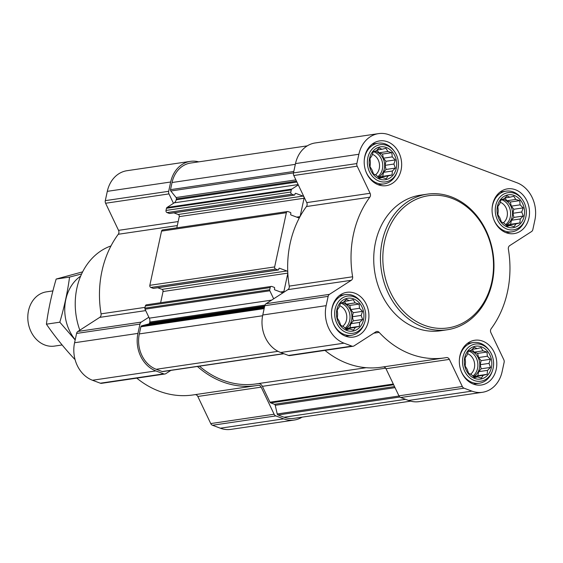 <?xml version="1.0" encoding="UTF-8"?>
<svg xmlns="http://www.w3.org/2000/svg" width="563" height="563" viewBox="0 0 563 563"><rect width="100%" height="100%" fill="white"/><g stroke="black" fill="none" stroke-linecap="round" stroke-linejoin="round"><path stroke-width="0.84" d="M363.529 319.685A16.623 13.695 81.6 0 0 346.484 298.51A16.623 13.695 81.6 0 0 340.573 325.857A16.623 13.695 81.6 0 0 363.529 319.685M361.165 315.435L362.635 319.481L359.651 322.416L359.314 326.364L355.401 327.356L353.473 330.129L349.539 328.926L346.688 329.763L343.648 326.716L340.77 325.365L339.299 321.311L337.314 318.116L337.652 314.161L337.237 309.96L339.165 307.187L340.566 303.077L343.416 302.247L346.407 299.319L349.278 300.67L353.191 299.685L355.169 302.88L359.103 304.076L359.525 308.285L362.565 311.325L361.165 315.435L352.347 316.737L353.297 320.861L362.635 319.481M491.393 367.632A16.623 13.695 81.6 0 0 474.349 346.456A16.623 13.695 81.6 0 0 468.43 373.811A16.623 13.695 81.6 0 0 491.393 367.632M489.022 363.388L490.5 367.435L487.516 370.363L487.171 374.318L483.258 375.303L481.337 378.076L477.403 376.879L474.546 377.71L471.505 374.669L468.634 373.311L467.156 369.265L465.179 366.063L465.517 362.115L465.101 357.906L467.03 355.133L468.43 351.031L471.28 350.193L474.264 347.265L477.142 348.624L481.048 347.631L483.033 350.833L486.967 352.03L487.382 356.238L490.422 359.278L489.022 363.388L480.211 364.683L481.154 368.814L490.5 367.435M524.125 216.241A16.623 13.695 81.6 0 0 507.08 195.058A16.623 13.695 81.6 0 0 501.169 222.413A16.623 13.695 81.6 0 0 524.125 216.241M521.76 211.991L523.231 216.037L520.247 218.965L519.909 222.92L515.997 223.905L514.068 226.678L510.134 225.481L507.284 226.312L504.244 223.272L501.366 221.913L499.888 217.867L497.91 214.672L498.248 210.717L497.833 206.508L499.761 203.736L501.161 199.633L504.012 198.802L507.003 195.868L509.874 197.226L513.787 196.234L515.764 199.436L519.698 200.632L520.121 204.841L523.161 207.881L521.76 211.991L512.942 213.286L513.892 217.417L523.231 216.037M396.261 168.288A16.623 13.695 81.6 0 0 379.216 147.112A16.623 13.695 81.6 0 0 373.304 174.46A16.623 13.695 81.6 0 0 396.261 168.288M393.896 164.037L395.374 168.084L392.383 171.018L392.045 174.966L388.132 175.959L386.204 178.731L382.27 177.528L379.42 178.365L376.38 175.318L373.508 173.967L372.03 169.913L370.046 166.718L370.391 162.77L369.968 158.562L371.897 155.789L373.297 151.679L376.154 150.849L379.138 147.921L382.01 149.272L385.922 148.287L387.907 151.482L391.841 152.686L392.256 156.887L395.296 159.927L393.896 164.037L385.078 165.339L386.028 169.463L395.374 168.084M353.092 346.252L289.727 355.591A3.427 2.822 -98.4 0 1 288.523 355.457L280.663 352.515A29.987 24.716 -98.4 0 1 262.766 314.999L264.779 305.702A3.427 2.822 -98.4 0 1 266.081 303.703L287.911 289.635L351.284 280.297L329.446 294.358A3.427 2.822 -98.4 0 0 328.145 296.363L326.132 305.66A29.987 24.716 -98.4 0 0 344.035 343.17L351.889 346.118A3.427 2.822 -98.4 0 0 353.092 346.252A3.427 2.822 -98.4 0 0 354.043 345.893L375.873 331.832A3.427 2.822 -98.4 0 1 376.823 331.473A3.427 2.822 -98.4 0 1 379.152 332.381A95.956 79.08 -98.4 0 0 444.481 357.892A95.956 79.08 -98.4 0 0 446.36 357.582A3.427 2.822 -98.4 0 1 446.431 357.575A3.427 2.822 -98.4 0 1 449.373 359.391L462.307 386.492A3.427 2.822 -98.4 0 0 464.046 388.174L471.9 391.123A29.987 24.716 -98.4 0 0 482.428 392.298A29.987 24.716 -98.4 0 0 502.119 371.657L504.124 362.354A3.427 2.822 -98.4 0 0 503.822 359.75L490.887 332.649A3.427 2.822 -98.4 0 1 491.161 328.729A95.956 79.08 -98.4 0 0 508.368 249.149A3.427 2.822 -98.4 0 1 509.705 245.623L531.535 231.562A3.427 2.822 -98.4 0 0 532.837 229.563L534.85 220.26A29.987 24.716 -98.4 0 0 516.947 182.75L389.089 134.796A29.987 24.716 -98.4 0 0 378.554 133.621A29.987 24.716 -98.4 0 0 358.87 154.262L356.858 163.566A3.427 2.822 -98.4 0 0 357.167 166.169L370.095 193.271A3.427 2.822 -98.4 0 1 369.821 197.191A95.956 79.08 -98.4 0 0 352.621 276.771A3.427 2.822 -98.4 0 1 351.284 280.297M273.667 298.812L269.832 290.789A1.372 1.133 -98.4 0 1 269.712 289.748L270.177 287.602A1.71 1.415 -98.4 0 1 271.901 286.483L274.237 287.362A0.683 0.563 -98.4 0 1 274.645 288.221L274.47 289.037A0.683 0.563 -98.4 0 0 274.885 289.889L282.169 292.626A1.71 1.415 -98.4 0 0 283.893 291.514L287.827 273.337A95.956 79.08 -98.4 0 0 289.248 286.11A3.427 2.822 -98.4 0 1 287.911 289.635M287.489 211.533A1.71 1.415 -98.4 0 0 286.363 212.715L274.645 266.925A1.71 1.415 -98.4 0 0 275.666 269.065L278.002 269.944A0.683 0.563 -98.4 0 0 278.699 269.501L278.875 268.685A0.683 0.563 -98.4 0 1 279.565 268.241L286.849 270.972A1.71 1.415 -98.4 0 1 287.756 271.894A95.956 79.08 -98.4 0 1 299.495 217.585A1.71 1.415 -98.4 0 1 298.362 217.74L291.071 215.01A0.683 0.563 -98.4 0 1 290.663 214.151L290.839 213.335A0.683 0.563 -98.4 0 0 290.431 212.476L288.094 211.604A1.71 1.415 -98.4 0 0 287.489 211.533L162.672 229.929A1.71 1.415 -98.4 0 0 161.546 231.111L149.828 285.321A1.71 1.415 -98.4 0 0 150.849 287.468L153.185 288.34A0.683 0.563 -98.4 0 0 153.65 288.27M299.495 217.585A95.956 79.08 -98.4 0 1 300.135 216.403A95.956 79.08 -98.4 0 1 306.455 206.537L369.821 197.191M300.135 216.403L304.062 198.232A1.71 1.415 -98.4 0 0 303.042 196.086L295.751 193.355A0.683 0.563 -98.4 0 0 295.061 193.799L294.885 194.615A0.683 0.563 -98.4 0 1 294.196 195.058L291.859 194.186A1.71 1.415 -98.4 0 1 290.839 192.039L291.303 189.893A1.372 1.133 -98.4 0 1 291.824 189.091L298.291 184.924L306.729 202.61A3.427 2.822 -98.4 0 1 306.455 206.537M169.843 213.391A0.683 0.563 -98.4 0 1 169.379 213.454L167.042 212.582A1.71 1.415 -98.4 0 1 166.015 210.435L166.479 208.289A1.372 1.133 -98.4 0 1 167 207.494L173.467 203.327L168.977 193.904A3.427 2.822 -98.4 0 1 168.668 191.3L170.68 182.004A29.987 24.716 -98.4 0 1 190.364 161.363A29.987 24.716 -98.4 0 1 198.76 161.855M176.817 227.846L179.245 216.628A1.71 1.415 -98.4 0 0 178.218 214.489L173.876 212.856M286.849 270.972L162.031 289.368A1.71 1.415 -98.4 0 1 163.052 291.514L163.003 291.733A95.956 79.08 -98.4 0 1 162.932 290.29M162.031 289.368L157.682 287.742M160.631 302.732L163.003 291.733M271.626 300.128L149.301 318.158L145.015 309.186A1.372 1.133 -98.4 0 1 144.895 308.144L145.353 305.998A1.71 1.415 -98.4 0 1 146.479 304.815L271.303 286.419M283.914 353.733L162.707 371.594A1.372 1.133 -98.4 0 1 162.221 371.545L156.197 369.286A28.27 23.301 -98.4 0 1 139.321 333.915L140.863 326.779A1.372 1.133 -98.4 0 1 141.658 325.857L148.759 323.95A1.372 1.133 -98.4 0 0 149.554 323.028L149.758 322.064A5.137 4.237 -98.4 0 0 149.301 318.158M410.666 401.145L293.992 418.344A28.27 23.301 -98.4 0 1 284.062 417.232L278.038 414.973A1.372 1.133 -98.4 0 1 277.221 413.967L275.237 405.304A1.372 1.133 -98.4 0 0 274.42 404.29L270.669 402.883A1.372 1.133 -98.4 0 1 269.973 402.214L262.4 386.345A5.137 4.237 -98.4 0 0 258.438 383.579M366.147 367.702L256.045 383.931A94.239 77.666 -98.4 0 1 199.443 366.182M170.885 370.391L165.853 373.635A3.427 2.822 -98.4 0 1 164.903 373.994A3.427 2.822 -98.4 0 1 163.699 373.86L155.845 370.911A29.987 24.716 -98.4 0 1 137.942 333.402L139.955 324.098A3.427 2.822 -98.4 0 1 141.257 322.099L148.843 317.215M302.134 417.141A29.987 24.716 -98.4 0 1 294.238 420.04A29.987 24.716 -98.4 0 1 283.71 418.865L275.856 415.916A3.427 2.822 -98.4 0 1 274.118 414.234L261.183 387.133A3.427 2.822 -98.4 0 0 258.241 385.31A3.427 2.822 -98.4 0 0 258.171 385.324A95.956 79.08 -98.4 0 1 256.292 385.627A95.956 79.08 -98.4 0 1 197.437 366.478M294.238 420.04L230.872 429.379A29.987 24.716 -98.4 0 1 220.337 428.204L212.483 425.255A3.427 2.822 -98.4 0 1 210.745 423.573L197.81 396.472L261.183 387.133M195.234 394.628A3.427 2.822 -98.4 0 1 197.81 396.472M256.292 385.627L192.926 394.966A95.956 79.08 -98.4 0 1 136.781 378.139M164.903 373.994L101.537 383.333A3.427 2.822 -98.4 0 1 100.334 383.199L92.473 380.25A29.987 24.716 -98.4 0 1 74.576 342.74L76.582 333.437A3.427 2.822 -98.4 0 1 77.891 331.438L99.721 317.377L145.69 310.6M190.364 161.363L126.999 170.702A29.987 24.716 -98.4 0 0 107.308 191.343L105.295 200.646A3.427 2.822 -98.4 0 0 105.605 203.25L118.54 230.351A3.427 2.822 -98.4 0 1 118.265 234.271A95.956 79.08 -98.4 0 0 101.058 313.851A3.427 2.822 -98.4 0 1 99.721 317.377M173.467 203.327L174.234 202.835A5.137 4.237 -98.4 0 0 176.184 199.83L176.395 198.873A1.372 1.133 -98.4 0 0 176.092 197.536L170.814 190.984A1.372 1.133 -98.4 0 1 170.512 189.654L172.053 182.518A28.27 23.301 -98.4 0 1 190.618 163.052L307.292 145.859M482.428 392.298L419.062 401.637A29.987 24.716 -98.4 0 1 408.527 400.462L400.673 397.52A3.427 2.822 -98.4 0 1 398.935 395.838L386 368.73L449.373 359.391M383.424 366.893A3.427 2.822 -98.4 0 1 386 368.73M444.481 357.892L381.116 367.231A95.956 79.08 -98.4 0 1 324.971 350.397M287.827 273.337A95.956 79.08 -98.4 0 1 287.756 271.894M298.291 184.924L293.795 175.508A3.427 2.822 -98.4 0 1 293.485 172.904L295.498 163.601A29.987 24.716 -98.4 0 1 315.189 142.96L378.554 133.621M528.938 218.043A22.619 18.642 81.6 0 0 507.488 188.858A22.619 18.642 81.6 0 0 492.351 213.954A22.619 18.642 81.6 0 0 514.089 233.61A22.619 18.642 81.6 0 0 528.938 218.043M496.207 369.441A22.619 18.642 81.6 0 0 474.757 340.256A22.619 18.642 81.6 0 0 459.619 365.352A22.619 18.642 81.6 0 0 481.358 385.008A22.619 18.642 81.6 0 0 496.207 369.441M368.343 321.487A22.619 18.642 81.6 0 0 346.899 292.31A22.619 18.642 81.6 0 0 331.755 317.405A22.619 18.642 81.6 0 0 353.494 337.061A22.619 18.642 81.6 0 0 368.343 321.487M401.074 170.089A22.619 18.642 81.6 0 0 379.631 140.912A22.619 18.642 81.6 0 0 364.486 166.008A22.619 18.642 81.6 0 0 386.225 185.663A22.619 18.642 81.6 0 0 401.074 170.089M447.205 329.777L440.484 330.77A68.538 56.483 -98.4 0 1 375.5 242.336A68.538 56.483 -98.4 0 1 420.498 195.157L427.218 194.165A68.538 56.483 81.6 0 0 381.334 270.205A68.538 56.483 81.6 0 0 447.205 329.777A68.538 56.483 81.6 0 0 492.21 282.591A68.538 56.483 81.6 0 0 427.218 194.165M110.981 245.932A64.224 52.929 81.6 0 0 79.826 330.192M491.795 281.936A66.828 55.075 81.6 0 0 423.249 196.79A66.828 55.075 81.6 0 0 399.477 306.758A66.828 55.075 81.6 0 0 491.795 281.936M394.304 151.313A18.783 15.475 81.6 0 0 370.82 150.729A18.783 15.475 81.6 0 0 374.958 178.802A18.783 15.475 81.6 0 0 397.274 171.469A18.783 15.475 81.6 0 0 397.999 168.935A18.783 15.475 81.6 0 0 394.304 151.313L393.657 150.427A20.564 16.946 81.6 0 0 378.202 143.199A20.564 16.946 81.6 0 0 364.226 160.744M365.753 171.117A20.564 16.946 81.6 0 0 384.198 183.883A20.564 16.946 81.6 0 0 396.908 172.503L397.274 171.469M522.168 199.26A18.783 15.475 81.6 0 0 498.684 198.683A18.783 15.475 81.6 0 0 502.822 226.748A18.783 15.475 81.6 0 0 525.138 219.422A18.783 15.475 81.6 0 0 525.856 216.889A18.783 15.475 81.6 0 0 522.168 199.26L521.521 198.38A20.564 16.946 81.6 0 0 506.067 191.153A20.564 16.946 81.6 0 0 492.09 208.697M493.617 219.063A20.564 16.946 81.6 0 0 512.063 231.836A20.564 16.946 81.6 0 0 524.772 220.45L525.138 219.422M489.437 350.658A18.783 15.475 81.6 0 0 465.953 350.08A18.783 15.475 81.6 0 0 470.091 378.146A18.783 15.475 81.6 0 0 492.407 370.82A18.783 15.475 81.6 0 0 493.125 368.286A18.783 15.475 81.6 0 0 489.437 350.658L488.783 349.778A20.564 16.946 81.6 0 0 473.328 342.543A20.564 16.946 81.6 0 0 459.352 360.095M460.879 370.461A20.564 16.946 81.6 0 0 479.324 383.234A20.564 16.946 81.6 0 0 492.041 371.847L492.407 370.82M361.573 302.711A18.783 15.475 81.6 0 0 338.089 302.127A18.783 15.475 81.6 0 0 342.227 330.2A18.783 15.475 81.6 0 0 364.543 322.866A18.783 15.475 81.6 0 0 365.267 320.333A18.783 15.475 81.6 0 0 361.573 302.711L360.925 301.824A20.564 16.946 81.6 0 0 345.471 294.597A20.564 16.946 81.6 0 0 331.494 312.141M333.022 322.515A20.564 16.946 81.6 0 0 351.467 335.281A20.564 16.946 81.6 0 0 364.177 323.901L364.543 322.866M386.028 169.463L383.572 172.313L392.383 171.018M383.572 172.313L382.699 176.346L392.045 174.966M382.699 176.346L379.314 177.254L388.132 175.959M379.314 177.254L378.843 177.809M379.047 178.007L382.27 177.528M376.971 150.018L382.01 149.272M376.907 150.075L379.089 152.784L387.907 151.482M379.089 152.784L382.495 154.058L391.841 152.686M382.495 154.058L383.438 158.189L392.256 156.887M383.438 158.189L385.951 161.307L395.296 159.927M385.951 161.307L385.078 165.339M374.719 151.257A13.709 11.295 -98.4 0 1 384.325 168.83A13.709 11.295 -98.4 0 1 378.308 177.296M375.43 174.896A11.387 9.388 81.6 0 0 379.244 168.604A11.387 9.388 81.6 0 0 372.361 154.325M377.745 176.733A13.709 11.295 81.6 0 0 382.404 169.111A13.709 11.295 81.6 0 0 373.325 151.672M513.892 217.417L511.436 220.267L520.247 218.965M511.436 220.267L510.564 224.292L519.909 222.92M510.564 224.292L507.179 225.207L515.997 223.905M507.179 225.207L506.7 225.756M506.911 225.96L510.134 225.481M504.835 197.965L509.874 197.226M504.772 198.028L506.953 200.731L515.764 199.436M506.953 200.731L510.352 202.011L519.698 200.632M510.352 202.011L511.303 206.135L520.121 204.841M511.303 206.135L513.815 209.26L523.161 207.881M513.815 209.26L512.942 213.286M502.583 199.211A13.709 11.295 -98.4 0 1 512.189 216.776A13.709 11.295 -98.4 0 1 506.172 225.242M503.287 222.842A11.387 9.388 81.6 0 0 507.108 216.551A11.387 9.388 81.6 0 0 500.225 202.272M505.602 224.679A13.709 11.295 81.6 0 0 510.268 217.058A13.709 11.295 81.6 0 0 501.19 199.619M481.154 368.814L478.698 371.664L487.516 370.363M478.698 371.664L477.825 375.69L487.171 374.318M477.825 375.69L474.447 376.605L483.258 375.303M474.447 376.605L473.969 377.154M474.173 377.351L477.403 376.879M472.097 349.363L477.142 348.624M472.04 349.426L474.215 352.128L483.033 350.833M474.215 352.128L477.621 353.409L486.967 352.03M477.621 353.409L478.571 357.533L487.382 356.238M478.571 357.533L481.076 360.658L490.422 359.278M481.076 360.658L480.211 364.683M469.852 350.608A13.709 11.295 -98.4 0 1 479.451 368.174A13.709 11.295 -98.4 0 1 473.441 376.64M470.555 374.24A11.387 9.388 81.6 0 0 474.377 367.949A11.387 9.388 81.6 0 0 467.487 353.67M472.871 376.077A13.709 11.295 81.6 0 0 477.537 368.455A13.709 11.295 81.6 0 0 468.458 351.016M353.297 320.861L350.84 323.711L359.651 322.416M350.84 323.711L349.968 327.743L359.314 326.364M349.968 327.743L346.583 328.651L355.401 327.356M346.583 328.651L346.104 329.207M346.315 329.404L349.539 328.926M344.239 301.416L349.278 300.67M344.176 301.472L346.358 304.182L355.169 302.88M346.358 304.182L349.757 305.456L359.103 304.076M349.757 305.456L350.707 309.587L359.525 308.285M350.707 309.587L353.219 312.704L362.565 311.325M353.219 312.704L352.347 316.737M341.987 302.655A13.709 11.295 -98.4 0 1 351.594 320.22A13.709 11.295 -98.4 0 1 345.576 328.693M342.691 326.294A11.387 9.388 81.6 0 0 346.512 320.002A11.387 9.388 81.6 0 0 339.63 305.723M345.006 328.13A13.709 11.295 81.6 0 0 349.672 320.509A13.709 11.295 81.6 0 0 340.594 303.07M52.908 290.902L46.504 291.845A27.418 22.597 81.6 0 0 28.15 322.268A27.418 22.597 81.6 0 0 54.498 346.09L62.12 344.971M74.928 359.046L74.527 359.103C63.9 347.645 54.527 336.005 46.405 324.175C48.362 309.516 51.613 294.477 56.159 279.058L82.648 271.845M56.159 279.058L69.566 277.087C67.609 291.747 64.358 306.786 59.812 322.198L75.175 339.961M81.635 273.935L69.566 277.087M46.405 324.175L59.812 322.198M80.671 276.116A40.951 33.752 81.6 0 0 75.224 339.742M291.303 189.893L166.479 208.289M290.839 192.039L166.015 210.435M286.363 212.715L161.546 231.111M274.645 266.925L149.828 285.321M270.177 287.602L145.353 305.998M269.712 289.748L144.895 308.144M264.146 308.608L140.863 326.779M262.611 315.744L139.321 333.915M220.337 428.204L283.71 418.865M212.483 425.255L275.856 415.916M210.745 423.573L274.118 414.234M100.334 383.199L163.699 373.86M92.473 380.25L155.845 370.911M74.576 342.74L137.942 333.402M76.582 333.437L139.955 324.098M77.891 331.438L141.257 322.099M101.058 313.851L145.057 307.363M118.265 234.271L177.31 225.573M118.54 230.351L178.175 221.562M105.605 203.25L168.977 193.904M105.295 200.646L168.668 191.3M107.308 191.343L170.68 182.004M405.508 399.329L284.062 417.232M399.836 397.021L278.038 414.973M399.026 396.014L277.221 413.967M395.022 387.647L275.237 405.304M394.522 386.591L274.42 404.29M393.65 384.761L270.669 402.883M393.305 384.036L269.973 402.214M385.676 368.174L262.4 386.345M283.675 353.641L162.221 371.545M278.016 351.326L156.197 369.286M293.795 171.483L170.512 189.654M295.336 164.347L172.053 182.518M264.329 307.778L141.658 325.857M264.519 306.884L148.759 323.95M264.701 306.054L149.554 323.028M264.969 305.083L149.758 322.064M269.832 290.789L145.015 309.186M283.893 291.514L280.529 292.007M287.813 273.125L163.052 291.514M279.565 268.241L279.1 268.305M278.002 269.944L153.185 288.34M275.666 269.065L150.849 287.468M300.009 216.635L296.715 217.121M304.062 198.232L179.245 216.628M303.042 196.086L178.218 214.489M295.751 193.355L295.293 193.426M294.196 195.058L169.379 213.454M291.859 194.186L167.042 212.582M291.824 189.091L167 207.494M298.123 184.573L174.234 202.835M296.912 182.039L176.184 199.83M296.497 181.166L176.395 198.873M295.878 179.879L176.092 197.536M356.858 163.566L170.814 190.984M408.527 400.462L471.9 391.123M400.673 397.52L464.046 388.174M398.935 395.838L462.307 386.492M373.79 333.169L379.152 332.381M288.523 355.457L351.889 346.118M280.663 352.515L344.035 343.17M262.766 314.999L326.132 305.66M264.779 305.702L328.145 296.363M266.081 303.703L329.446 294.358M289.248 286.11L352.621 276.771M306.729 202.61L370.095 193.271M293.795 175.508L357.167 166.169M295.498 163.601L358.87 154.262M278.249 269.973L153.425 288.369M294.435 195.087L169.618 213.483M378.245 184.763L384.198 183.883M372.249 144.079L378.202 143.199M506.109 232.709L512.063 231.836M500.106 192.025L506.067 191.153M473.37 384.107L479.324 383.234M467.374 343.423L473.328 342.543M345.513 336.16L351.467 335.281M339.517 295.476L345.471 294.597"/></g></svg>
